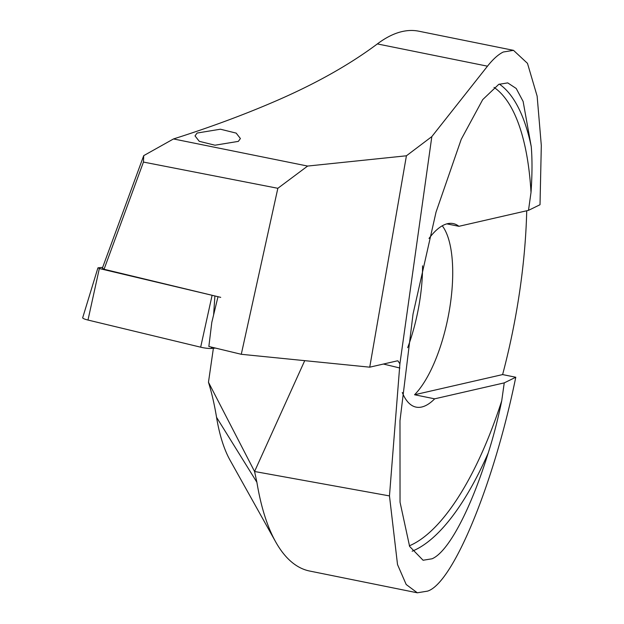 <?xml version="1.0" encoding="UTF-8"?>
<svg xmlns="http://www.w3.org/2000/svg" width="624" height="624" viewBox="0 0 624 624"><rect width="100%" height="100%" fill="white"/><g stroke="black" fill="none" stroke-linecap="round" stroke-linejoin="round"><path stroke-width="0.94" d="M173.495 138.949L307.632 166.062L406.419 155.789L431.831 136.594L487.484 66.183C493.015 59.194 498.28 54.467 503.295 52.01L513.497 50.341L418.798 31.2A275.379 100.207 -78.6 0 0 402.129 31.559A275.379 100.207 -78.6 0 0 377.356 43.922C349.027 65.083 314.496 84.412 273.757 101.891C243.142 115.073 209.726 127.429 173.495 138.949L143.723 155.633L143.45 162.068L104.06 269.264L218.002 296.704L211.809 322.343L208.853 346.484L241.277 354.292L277.844 188.3L143.45 162.068M442.268 225.802A93.631 34.07 101.4 0 1 449.623 308.755A93.631 34.07 101.4 0 1 414.554 394.758L502.616 374.579L515.775 377.239C494.138 483.616 452.946 583.456 427.526 591.131L417.316 592.8L309.683 571.046A275.379 100.207 -78.6 0 1 275.644 541.835L230.053 460.208A198.276 72.15 -78.6 0 1 216.551 417.308A297.414 108.225 101.4 0 0 208.471 382.255L213.385 348.262M275.644 541.835A275.379 100.207 -78.6 0 1 256.885 482.258L216.551 417.308M197.09 133.045L220.436 129.207L236.176 133.115L240.404 138.536L238.345 141.383L214.999 145.213L199.259 141.313L195.023 135.892L197.09 133.045M515.775 377.239L504.247 382.879L501.727 400.819C497.804 419.827 493.288 437.26 488.171 453.141C470.543 509.956 448.266 551.912 432.065 558.784L423.088 560.251L409.617 546.421L400.039 502.18L399.984 420.701L413.033 314.02L436.036 212.113L461.222 139.331L482.711 99.622L498.748 84.357L507.725 82.891L516.196 88.46L523.123 101.439L531.25 146.624C532.327 159.487 532.249 174.751 531.016 192.418L528.497 210.358L458.913 226.309A93.631 34.07 101.4 0 0 453.188 223.579A93.631 34.07 101.4 0 0 447.517 223.696A93.631 34.07 101.4 0 0 429.016 238.446M458.913 226.309L446.854 223.868M414.554 394.758L434.671 398.83L504.247 382.879M402.285 392.496A93.631 34.07 101.4 0 0 416.091 407.121A93.631 34.07 101.4 0 0 421.754 407.004A93.631 34.07 101.4 0 0 434.671 398.83M407.69 347.677A93.631 34.07 101.4 0 0 422.557 265.84M417.316 592.8L406.193 584.509L397.519 564.564L389.47 495.908L254.569 471.494L256.885 482.258M513.497 50.341L527.483 63.352L537.139 96.151L541.312 145.47L540.017 204.719L528.497 210.358M502.616 374.579A275.379 100.207 101.4 0 0 526.726 210.764M406.419 155.789L369.736 367.177L397.231 360.875L397.948 360.875L399.898 363.831L389.47 495.908M431.831 136.594L399.898 363.831M220.717 297.359L104.06 269.264L102.406 268.078L143.723 155.633M304.723 360.656L254.569 471.494L208.471 382.255M369.736 367.177L241.277 354.292M307.632 166.062L277.844 188.3M104.06 269.264L102.406 268.078M215.038 295.994L99.333 268.531L98.28 267.774L102.664 267.376M215.459 348.075L211.341 348.449A8.814 1.443 -170.1 0 1 200.663 347.186L87.984 320.05A8.814 1.443 -170.1 0 1 82.688 317.733L97.906 267.907M412.152 551.21A242.338 88.187 101.4 0 0 488.171 453.141M409.344 545.821A237.931 86.58 101.4 0 0 501.727 400.819M399.844 368.004L383.417 364.042M377.356 43.922L487.484 66.183M531.25 146.624A242.338 88.187 101.4 0 0 499.309 84.092M531.016 192.418A237.931 86.58 101.4 0 0 494.013 87.376M99.333 268.531L87.984 320.05M212.02 295.667L200.663 347.186M214.898 296.002L213.619 314.863M211.435 347.1L211.341 348.449"/></g></svg>
